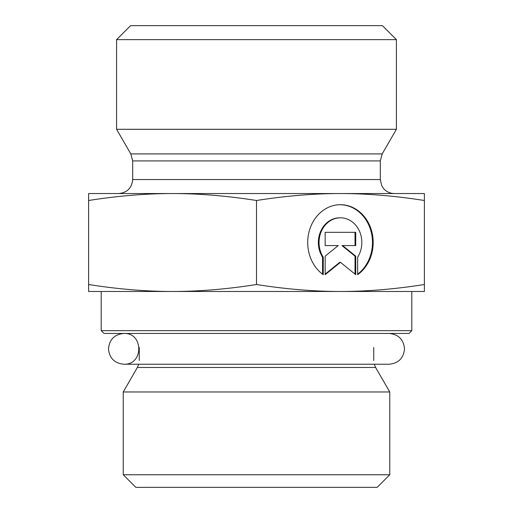 <?xml version="1.0" encoding="UTF-8"?>
<svg xmlns="http://www.w3.org/2000/svg" width="513" height="513" viewBox="0 0 513 513"><rect width="100%" height="100%" fill="white"/><g stroke="black" fill="none" stroke-linecap="round" stroke-linejoin="round"><path stroke-width="0.77" d="M101.202 330.654L103.998 333.45L409.002 333.45L411.798 330.654L101.202 330.654L101.202 291.48L172.554 291.48L88.608 291.48L88.608 284.516C118.041 289.159 146.025 291.48 172.554 291.48C199.082 291.48 227.067 289.159 256.5 284.516C285.933 289.159 313.918 291.48 340.446 291.48L172.554 291.48M411.798 330.654L411.798 291.48L340.446 291.48C366.975 291.48 394.959 289.159 424.392 284.516L424.392 291.48L340.446 291.48M389.136 333.45C398.479 334.361 403.609 339.491 404.526 348.84C403.609 358.189 398.479 363.319 389.136 364.23L374.253 364.23L375.619 367.475L389.765 391.977L123.235 391.977L137.381 367.475L375.619 367.475M373.746 347.442L373.746 360.479M123.235 474.756L135.83 487.35L377.17 487.35L389.765 474.756L123.235 474.756L123.235 391.977M389.765 474.756L389.765 391.977M323.254 274.686A37.808 32.742 -90 0 1 308.948 232.19A37.808 32.742 -90 0 1 340.446 204.7A37.808 32.742 -90 0 1 371.944 232.19A37.808 32.742 -90 0 1 357.638 274.686L357.638 257.212A24.707 21.399 90 0 0 359.555 231.395A24.707 21.399 90 0 0 340.446 217.807A24.707 21.399 90 0 0 321.337 231.395A24.707 21.399 90 0 0 323.254 257.212L323.254 274.686M357.638 274.173A37.808 32.742 90 0 0 371.181 231.927A37.808 32.742 90 0 0 340.093 204.706M322.555 274.173L322.555 257.212A24.707 21.399 -90 0 1 320.638 231.395A24.707 21.399 -90 0 1 339.747 217.807L340.446 217.807M323.254 257.212L322.555 257.212M325.165 245.567L325.165 232.331L355.727 232.331L355.727 245.567L342.633 245.567L355.727 256.154L355.727 274.686L340.446 262.329L325.165 274.686L325.165 256.154L338.259 245.567L325.165 245.567L337.56 245.567M325.165 274.122L339.747 262.329L340.446 262.329M355.028 274.122L355.028 256.154L341.934 245.567L342.633 245.567M355.727 256.154L355.028 256.154M355.028 245.567L355.028 232.331L325.165 232.331M88.608 200.5L88.608 193.542L424.392 193.542L424.392 200.5C394.959 195.863 366.975 193.542 340.446 193.542C313.918 193.542 285.933 195.863 256.5 200.5C227.067 195.863 199.082 193.542 172.554 193.542C146.025 193.542 118.041 195.863 88.608 200.5L88.608 284.516M256.5 200.5L256.5 284.516M424.392 200.5L424.392 284.516M132.681 160.915L380.319 160.915L380.319 179.55L132.681 179.55L132.681 160.915L130.809 153.919L116.592 129.295L396.408 129.295L382.191 153.919L130.809 153.919M118.689 193.542L172.554 193.542L118.689 193.542C127.186 192.715 131.854 188.047 132.681 179.55M340.446 193.542L394.311 193.542L340.446 193.542M396.408 39.642L382.416 25.65L130.584 25.65L116.592 39.642L396.408 39.642L396.408 129.295M137.381 367.475L138.747 364.23L123.864 364.23L389.13 364.23M139.254 347.442L139.254 360.479M382.191 153.919L380.319 160.915M380.319 179.55L381.749 185.706L383.391 188.297C386.238 191.702 389.88 193.446 394.311 193.542M116.592 39.642L116.592 129.295M108.474 348.84C109.391 358.189 114.521 363.319 123.864 364.23C143.723 365.179 143.717 332.495 123.864 333.45C114.521 334.361 109.391 339.491 108.474 348.84"/></g></svg>
